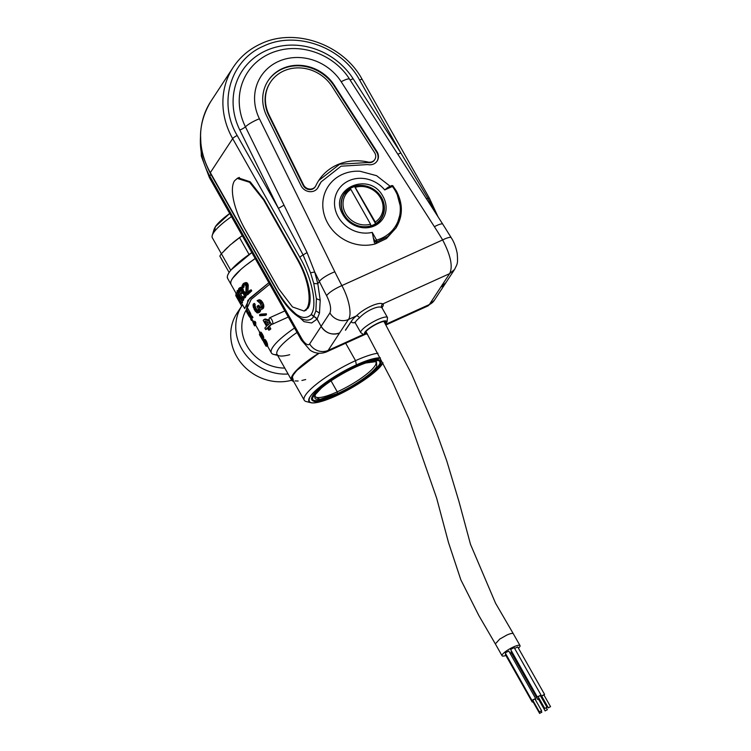 <?xml version="1.0" encoding="UTF-8"?>
<svg xmlns="http://www.w3.org/2000/svg" width="751" height="751" viewBox="0 0 751 751"><rect width="100%" height="100%" fill="white"/><g stroke="black" fill="none" stroke-linecap="round" stroke-linejoin="round"><path stroke-width="1.13" d="M230.67 282.911L231.055 281.137M232.613 278.264L240.733 269.59M246.732 264.643L255.199 258.522A52.992 11.378 150.5 0 0 231.008 284.385L236.021 293.247M231.364 269.628L251.838 252.589A52.992 11.378 150.5 0 0 227.656 278.461L227.318 276.912M227.797 274.96L228.867 272.923M249.079 254.514L239.541 237.654A51.594 11.077 -29.5 0 1 242.301 235.73A51.594 11.077 150.5 0 0 239.541 237.654L249.079 254.514M235.138 240.893L242.263 235.654A48.806 10.476 150.5 0 0 235.204 240.836A48.806 10.476 150.5 0 0 234.988 241.005M236.255 240.038L232.941 242.648M221.385 253.744A51.594 11.077 150.5 0 0 219.855 256.082L229.149 272.5L219.855 256.082A51.594 11.077 -29.5 0 1 221.385 253.744L230.764 270.332L221.385 253.744L230.106 245.061L239.541 237.654M227.478 247.473L224.483 250.44M220.259 256.823L220.719 257.668M223.31 262.381L219.855 256.082M221.77 259.583L222.474 260.869M229.712 213.472A41.418 8.89 150.5 0 0 215.349 226.718L229.712 213.472M214.148 229.149L215.349 226.718L214.439 231.533M221.376 253.763L212.355 237.823A46.299 9.941 150.5 0 1 213.584 232.735A46.299 9.941 150.5 0 1 231.486 216.607A46.299 9.941 150.5 0 0 213.584 232.735A46.299 9.941 150.5 0 0 212.27 235.363L214.176 229.074M293.585 381.395L291.285 378.157L295.246 371.679L318.677 353.27A47.416 10.185 150.5 0 0 291.529 380.034A47.416 10.185 150.5 0 0 293.585 381.395M304.239 400.227A46.299 9.941 150.5 0 0 306.314 401.569A46.299 9.941 -29.5 0 1 305.46 395.139A46.299 9.941 150.5 0 0 304.239 400.227L292.505 379.48A46.299 9.941 150.5 0 1 319.091 353.299L309.919 359.485M303.273 364.61L299.386 368.009M295.866 371.614L293.838 374.233M292.402 377.058L293.322 380.316M295.087 380.935L298.147 381.02M301.911 380.466L305.676 379.546M289.708 354.716A47.416 10.185 -29.5 0 1 279.156 355.805A47.416 10.185 -29.5 0 1 297.011 332.43A47.416 10.185 150.5 0 0 277.044 354.425L291.501 379.978M284.77 368.084A40.441 36.452 -146.7 0 1 248.497 348.351A40.441 36.452 -146.7 0 1 246.272 309.853A40.441 36.452 -146.7 0 0 248.497 348.351A40.441 36.452 -146.7 0 0 284.77 368.084M269.703 284.169L251.116 299.433L246.647 309.177L251.228 299.302L269.703 284.169M246.45 309.919L247.821 300.419L268.877 282.705L249.585 298.419L244.695 308.567L242.676 305.009A52.992 11.378 150.5 0 0 242.742 305.113L241.465 305.695L242.582 304.831A52.992 11.378 150.5 0 0 242.676 305.009M245.952 265.253L255.199 258.522A52.992 11.378 150.5 0 0 231.008 284.385L227.656 278.461M241.55 302.991L242.582 304.831L241.55 302.991M242.582 302.165A52.992 11.378 150.5 0 0 242.479 302.578L241.278 303.122L242.582 302.165L241.231 299.771L242.582 302.165L241.278 303.122L236.096 293.021L237.288 292.477L236.096 293.021L241.55 299.208L236.978 291.135L238.424 290.13L237.269 290.646L242.639 300.137L243.812 299.602A52.992 11.378 150.5 0 0 243.39 300.325L242.216 300.86L243.812 299.602L243.099 298.344L243.812 299.602L242.216 300.86L236.715 294.439L241.39 302.709L242.582 302.165M238.696 294.167L237.288 292.477L238.696 294.167M239.466 291.914L242.216 296.767L239.466 291.914M243.587 296.598L242.113 296.814L243.587 296.598M242.855 292.974A52.992 11.378 150.5 0 0 242.78 293.078L241.597 293.613L242.93 292.993L244.225 295.509L242.93 292.993L241.888 293.247A54.391 11.678 150.5 0 0 241.597 293.613L243.071 292.702M240.489 289.041L239.316 289.576L240.573 289.06L241.662 291.463L241.08 289.473L239.607 289.21A54.391 11.678 150.5 0 0 239.316 289.576L240.489 289.041L240.254 289.698L240.489 289.041M240.292 290.365L240.254 289.698L239.081 290.233L239.316 289.576L239.081 290.233L240.254 289.698L240.292 290.365L239.109 290.9L239.081 290.233L239.325 291.679L240.508 291.144L240.292 290.365L239.109 290.9L239.325 291.679L240.508 291.144L240.292 290.365M240.198 291.585L239.325 291.679A54.391 11.678 150.5 0 0 239.025 292.111L240.198 291.585M241.353 287.314L239.607 287.84L240.799 287.295L240.16 287.858L242.151 287.727L241.353 287.314M242.695 288.44L242.151 287.727L240.958 288.271L242.151 287.727L242.92 288.844L241.503 288.975L242.695 288.44M243.296 289.745L242.92 288.844L241.728 289.379L242.92 288.844L243.296 289.745L242.104 290.29L243.296 289.745L243.465 290.553L243.296 289.745M243.465 291.548L243.465 290.553L243.465 291.548L242.282 292.083L242.273 291.088L243.465 290.553L242.273 291.088L242.282 292.083L244.122 291.463L242.282 292.083L243.455 292.43L244.638 291.867L243.465 291.548M245.183 292.58L244.122 291.463L242.93 291.998L243.991 293.115L245.183 292.58L245.643 293.388L244.638 291.867L243.446 292.411L244.441 293.923L245.643 293.388L244.441 293.923L244.704 294.627L245.859 294.101L244.704 294.627L244.873 295.434L246.056 294.89L245.643 293.388L246.037 295.584L246.056 294.89L244.845 296.129L243.991 293.115L245.183 292.58M245.934 296.382L246.037 295.584L244.845 296.129L246.037 295.584L245.934 296.382L244.742 296.917L244.845 296.129L244.742 296.917L245.934 296.382M245.145 297.696L245.737 296.955L244.544 297.499A54.391 11.678 150.5 0 0 243.962 298.231L245.145 297.696M244.507 284.62L243.286 285.173L245.014 284.441L246.046 286.253L245.605 284.817L243.737 284.732A54.391 11.678 150.5 0 0 243.286 285.173L244.507 284.62L244.075 285.361L244.507 284.62M243.991 286.084L244.075 285.361L242.864 285.915L243.286 285.173L242.864 285.915L244.075 285.361L243.991 286.084L242.78 286.638L242.864 285.915L242.911 287.455L244.122 286.901L243.991 286.084L242.78 286.638L242.911 287.455L244.122 286.901L243.991 286.084M243.624 287.426L244.122 286.901L242.911 287.455A54.391 11.678 150.5 0 0 242.423 287.971L243.624 287.426M246.065 282.517L244.094 283.136L247.041 282.855L246.065 282.517M247.623 283.54L247.041 282.855L245.774 283.427L247.041 282.855L247.858 283.944L246.366 284.113L247.623 283.54M248.177 284.873L247.858 283.944L246.591 284.516L247.858 283.944L248.177 284.873L246.919 285.446L248.177 284.873L248.262 285.718L248.177 284.873M247.868 292.946L248.262 285.718L247.868 292.946M251.163 289.802L251.735 290.806A52.992 11.378 150.5 0 0 247.642 294.796L251.735 290.806L251.163 289.802L249.905 290.374L251.163 289.802M230.951 284.272L230.688 282.62M231.627 279.879L233.345 277.241M236.725 273.383L240.282 269.985M277.607 355.411L273.693 354.425A51.594 11.077 -29.5 0 1 294.523 328.027A51.594 11.077 150.5 0 0 271.393 352.932A51.594 11.077 150.5 0 0 277.185 354.669M254.505 303.413L255.209 304.653L254.505 303.413L253.303 303.958L254.505 303.413M255.096 305.159L253.885 305.704L255.209 304.653L253.885 305.704L255.096 305.159L255.124 305.92L255.096 305.159M255.284 306.549L255.124 305.92L253.922 306.464L253.885 305.704L254.082 307.084L255.284 306.549L255.124 305.92L253.922 306.464L254.664 308.454L255.866 307.91L255.284 306.549L254.082 307.084L255.5 309.938L256.701 309.393L255.866 307.91L256.701 309.393L255.5 309.938L256.316 311.036L257.518 310.492L256.701 309.393L257.518 310.492L256.316 311.036L256.72 311.402L257.922 310.858L257.518 310.492L257.922 310.858L256.72 311.402L257.631 311.618L258.278 309.018L258.156 311.083A52.992 11.378 150.5 0 0 257.631 311.618L256.316 311.036L254.664 308.454L255.866 307.91L255.284 306.549M258.447 311.092L257.922 310.858L258.447 311.092M258.851 305.281L259.414 306.267L258.851 305.281L257.612 305.845L258.851 305.281M260.559 307.459L259.414 306.267L258.175 306.83L259.414 306.267L260.559 307.459L259.311 308.023L260.559 307.459M262.08 307.553L259.902 308.22L262.08 307.553M259.198 299.724L257.105 300.663L260.231 303.442L261.386 306.877L260.231 303.442L257.105 300.663L259.198 299.724L257.105 300.663L259.198 300.663L260.484 300.081L259.198 299.724L257.922 300.297L260.118 301.329L261.414 300.747L259.198 299.724M262.587 302.315L260.484 300.081L259.198 300.663L261.282 302.906L262.587 302.315L262.859 302.803L261.414 300.747L260.118 301.329L261.564 303.395L262.859 302.803L261.564 303.395L262.352 305.281L263.648 304.699L262.859 302.803L263.648 304.699L262.352 305.281L262.55 306.586L263.836 306.004L263.648 304.699L263.676 307.619L263.836 306.004L262.55 306.586L262.399 308.201L262.352 305.281L261.282 302.906L262.587 302.315M263.122 308.483L263.676 307.619L261.855 309.055L262.399 308.201L261.855 309.055L263.122 308.483M260.625 310.05L260.475 310.97L260.625 310.05L259.405 310.604L260.625 310.05M260.062 311.768L260.475 310.97L259.255 311.524L259.405 310.604L259.255 311.524L260.475 310.97L260.062 311.768A51.594 11.077 150.5 0 0 259.536 312.303L258.335 312.857L259.255 311.524L258.851 312.313L260.062 311.768L258.851 312.313A52.992 11.378 150.5 0 0 258.335 312.857L260.062 311.768M266.361 313.768L260.785 314.143L259.574 314.697L259.743 315.702L265.178 315.382L266.445 314.81L266.361 313.768L265.094 314.34L265.178 315.382L266.445 314.81L266.361 313.768L259.574 314.697L266.361 313.768M271.824 324.132A51.594 11.077 150.5 0 0 269.421 326.385L270.82 328.854A51.594 11.077 150.5 0 0 269.994 329.68L268.783 330.233L270.82 328.854L269.421 326.385L268.201 326.938L271.458 323.906A52.992 11.378 150.5 0 0 268.201 326.938L269.6 329.407L270.82 328.854L268.783 330.233L267.384 327.765A52.992 11.378 150.5 0 0 265.685 329.586L267.384 327.765L268.783 330.233A52.992 11.378 150.5 0 1 269.6 329.407L268.201 326.938L271.824 324.132M267.638 328.215A51.594 11.077 150.5 0 0 266.877 329.051L265.685 329.586L267.638 328.215M269.271 320.048L265.234 318.978L264.005 319.532L269.553 320.968L264.005 319.532L265.234 318.978L269.196 320.029M250.44 313.186L247.868 308.53L250.017 312.322L248.825 312.867L250.017 312.322L250.44 313.186L249.248 313.73L250.44 313.186L250.759 313.965L250.44 313.186M251.041 314.866L250.759 313.965L251.041 314.866L249.839 315.411L249.557 314.5L250.759 313.965L249.557 314.5L249.839 315.411L251.041 314.866L251.153 315.448L251.041 314.866M251.191 316.847L251.191 315.936L249.989 316.481L251.153 315.448L249.952 316.002L249.839 315.411L249.952 316.002L251.153 315.448L251.191 315.936A51.594 11.077 150.5 0 0 251.172 316.575M252.158 316.124L252.965 317.542L252.158 316.124L250.965 316.659L252.158 316.124M254.195 321.954L253.847 320.977M255.199 321.494L255.744 322.442A51.594 11.077 150.5 0 0 255.753 325.277L254.476 325.85L254.551 322.986L255.744 322.442L255.199 321.494L254.007 322.038L255.199 321.494M261.217 332.449L259.583 332.637L260.785 332.092L261.217 332.449L260.024 332.993L261.217 332.449L261.62 332.946L261.217 332.449M262.268 333.979L261.62 332.946L260.428 333.482L261.62 332.946L262.268 333.979L262.625 334.617L262.268 333.979L261.076 334.524L262.268 333.979M263.141 335.631L262.625 334.617L261.432 335.153L262.625 334.617L263.141 335.631L261.949 336.176L263.141 335.631L263.451 336.401L263.141 335.631M263.732 337.312L263.451 336.401L263.732 337.312L262.54 337.856L262.259 336.946L263.451 336.401L262.259 336.946L262.54 337.856L263.732 337.312M263.742 337.866L262.559 338.288A52.992 11.378 150.5 0 0 262.54 338.419L263.742 337.866M263.976 339.818L262.606 340.137A52.992 11.378 150.5 0 0 262.709 340.391L259.386 334.448A52.992 11.378 150.5 0 0 259.489 334.702L262.709 340.391L263.188 340.175L262.709 340.391L260.099 335.706L262.212 338.391L260.099 335.706L262.606 340.137L263.864 339.565L263.094 338.203L263.864 339.565A51.594 11.077 150.5 0 0 263.892 339.649M264.662 339.321L263.329 339.903L264.662 339.321M265.225 339.64L263.695 339.912L264.896 339.368L264.023 340.175L265.225 339.64L265.732 340.212L265.225 339.64M266.295 341.095L265.732 340.212L264.54 340.757L265.732 340.212L266.295 341.095L265.103 341.63L266.295 341.095L266.802 342.109L266.295 341.095M267.187 343.113L266.802 342.109L265.61 342.653L266.802 342.109L267.403 343.789L267.187 343.113L265.995 343.658L267.187 343.113M267.525 344.38L267.403 343.789L266.201 344.334L265.995 343.658L266.201 344.334L267.403 343.789L267.525 344.38L266.314 344.925L266.201 344.334L266.314 344.925L267.525 344.38M267.628 345.207L266.314 344.925L267.581 344.728L266.417 345.76L267.628 345.207L267.628 345.751L267.628 345.207M267.572 345.882L266.398 346.305L266.417 345.76A52.992 11.378 150.5 0 0 266.398 346.305L267.572 345.882M239.738 309.543A46.299 41.727 33.3 0 0 236.612 356.35A46.299 41.727 33.3 0 0 291.67 380.25A46.299 41.727 -146.7 0 1 236.612 356.35A46.299 41.727 -146.7 0 1 236.978 313.233L242.019 305.554A46.299 41.727 -146.7 0 1 242.122 305.394A46.299 41.727 -146.7 0 0 243.577 351.778A46.299 41.727 -146.7 0 0 288.121 374.007A46.299 41.727 -146.7 0 1 243.634 351.862A46.299 41.727 -146.7 0 1 242.019 305.554M365.765 362.996L376.42 361.56L376.814 366.526C372.627 373.35 353.824 386.296 337.593 393.524C319.522 401.165 312.191 401.41 315.617 394.256L321.231 388.192A36.255 7.782 150.5 0 0 315.617 394.256L314.585 396.321L319.935 399.363L337.593 393.524L337.255 391.834A34.865 7.482 150.5 0 1 315.195 396.378A34.865 7.482 150.5 0 1 314.979 395.355A34.865 7.482 150.5 0 0 337.255 391.834L331.05 380.86L337.255 391.834A34.865 7.482 150.5 0 0 374.965 365.878A34.865 7.482 150.5 0 0 375.885 362.038A34.865 7.482 150.5 0 0 375.125 361.325A34.865 7.482 150.5 0 1 374.965 365.878A34.865 7.482 150.5 0 1 337.255 391.834L337.593 393.524A36.255 7.782 150.5 0 0 376.814 366.526L376.157 361.484L365.775 362.986M354.829 367.258L353.834 366.582M357.776 383.113L337.049 394.359L319.804 400.33M316.659 400.696L314.181 400.452M312.904 399.729L312.435 398.753M379.518 361.053L380.015 362.658M379.48 364.385L377.697 367.089M375.453 369.586L362.893 379.743M312.435 398.762A38.564 8.28 150.5 0 0 337.049 394.359L337.33 395.242A39.043 8.383 150.5 0 0 379.799 361.109A39.043 8.383 150.5 0 0 355.899 366.967A39.043 8.383 150.5 0 0 312.378 399.25A39.043 8.383 150.5 0 0 337.33 395.242A39.043 8.383 -29.5 0 1 313.43 401.1A39.043 8.383 -29.5 0 1 355.899 366.967L355.608 366.075A39.531 8.486 -29.5 0 1 380.87 362.02L380.851 362.958A39.043 8.383 -29.5 0 1 337.33 395.242L337.049 394.359A38.564 8.28 150.5 0 0 379.358 360.893M367.173 361.531L355.608 366.075L355.899 366.967A39.043 8.383 -29.5 0 1 380.851 362.958M345.507 391.252A42.816 9.19 -29.5 0 1 336.035 395.899C314.697 404.92 306.042 405.211 310.079 396.763C315.026 388.708 337.227 373.425 356.387 364.892L380.447 357.889A42.816 9.19 -29.5 0 0 356.387 364.892L355.542 360.658A46.299 9.941 -29.5 0 1 377.978 353.214A46.299 9.941 150.5 0 0 355.542 360.658A46.299 9.941 150.5 0 0 305.46 395.139A46.299 9.941 -29.5 0 1 355.542 360.658L356.387 364.892A42.816 9.19 -29.5 0 0 310.079 396.763A42.816 9.19 -29.5 0 0 310.858 402.714A42.816 9.19 -29.5 0 0 336.035 395.899L345.526 391.243M355.89 385.376A42.816 9.19 -29.5 0 0 382.343 364.019A42.816 9.19 -29.5 0 0 383.029 362.855L355.908 385.366M313.43 401.1L312.613 400.64A39.531 8.486 -29.5 0 1 355.608 366.075L342.756 372.599M335.321 376.993L321.766 386.53M316.809 390.905L313.308 394.857M311.703 397.852L311.637 399.448M380.87 362.085L380.785 361.334M379.94 360.227L378.523 359.701M375.8 359.616L372.571 360.086M345.676 343.216L355.542 360.658L345.676 343.216M257.18 312.895L258.335 312.857L256.523 312.416L257.18 312.895M255.744 311.684L255.068 310.82L255.744 311.684M253.951 308.839L255.068 310.82L253.951 308.839M253.171 306.483L253.509 307.732L253.171 306.483M252.984 305.488L253.303 303.958L253.998 305.197L253.303 303.958L252.984 305.488M257.584 307.394L258.278 309.018L257.03 306.408L257.612 305.845L259.902 308.22L260.822 308.126L261.386 306.877L260.822 308.126L259.902 308.22L257.612 305.845A52.992 11.378 150.5 0 0 257.03 306.408L257.584 307.394M262.784 308.792L261.855 309.055A52.992 11.378 150.5 0 0 261.526 309.356L262.784 308.792M260.747 309.703L261.526 309.356L260.747 309.703M258.992 309.093L259.996 309.647L258.992 309.093L259.405 310.604L258.992 309.093M260.944 315.157L260.785 314.143M259.574 314.697L265.094 314.34L265.178 315.382L259.743 315.702L259.574 314.697M264.85 328.103L265.685 329.586L264.85 328.103L266.539 326.281A52.992 11.378 150.5 0 0 264.85 328.103M263.188 320.358L266.539 326.281L263.188 320.358L264.005 319.532A52.992 11.378 150.5 0 0 263.188 320.358M267.356 325.455L270.332 322.677L264.981 321.259L267.356 325.455L270.332 322.677L264.981 321.259L267.356 325.455M268.351 324.498L266.83 321.794L268.351 324.498M247.868 308.53L246.675 309.074L249.557 314.5L246.675 309.074L247.868 308.53M249.989 316.481L249.952 316.002L249.989 316.481A52.992 11.378 150.5 0 0 249.961 317.401L249.989 316.481M250.862 316.988L249.961 317.401L250.862 316.988M250.834 317.11L249.914 317.523L250.834 317.11M249.182 316.471L248.759 315.739L249.182 316.471M246.61 311.947L248.759 315.739L246.61 311.947L246.675 309.074A52.992 11.378 150.5 0 0 246.61 311.947M249.032 313.993L248.694 313.289L249.032 313.993M249.407 315.12L249.445 315.533A52.992 11.378 150.5 0 0 249.426 316.453L249.407 315.12M248.985 316.002L249.416 315.805L248.637 315.429L248.985 316.002M247.032 312.585L248.637 315.429L249.398 315.082L248.637 315.429L247.032 312.585L247.088 310.445A52.992 11.378 150.5 0 0 247.032 312.585L248.037 312.125L247.032 312.585M247.088 310.445L248.694 313.289L247.088 310.445M251.951 320.245L251.435 320.48L251.378 318.03A52.992 11.378 150.5 0 0 251.435 320.48L251.951 320.245M250.9 319.532L251.435 320.48L250.965 316.659L251.773 318.086L252.965 317.542L251.773 318.086L253.81 324.545L250.965 316.659A52.992 11.378 150.5 0 0 250.9 319.532M255.753 325.277L254.476 325.85L251.378 318.03L254.476 325.85A52.992 11.378 150.5 0 1 254.551 322.986L254.007 322.038A52.992 11.378 150.5 0 0 253.81 324.545L254.007 322.038L254.551 322.986L255.744 322.442L255.753 325.277L259.846 332.524M259.386 334.448L260.4 333.988L259.386 334.448L261.996 337.471L261.658 336.204L261.78 337.415L259.386 334.448M261.235 335.35L260.409 333.998L261.235 335.35M259.433 332.749L262.259 336.946L259.433 332.749M263.62 337.969L262.409 338.523L263.62 337.969M263.179 340.616L263.329 339.903L264.023 340.175L265.995 343.658L264.54 340.757L263.197 340.072A52.992 11.378 150.5 0 0 263.179 340.616L263.179 340.616M265.929 346.033L265.544 345.404L265.929 346.033M265.619 345.366L265.413 342.841L263.639 340.926A52.992 11.378 150.5 0 0 263.629 341.348L265.948 345.46A52.992 11.378 150.5 0 1 265.967 345.028L264.99 341.987L263.779 340.691L263.629 341.348L264.314 341.038L263.742 341.855L264.634 341.452L263.742 341.855L265.601 345.347M265.028 344.502L264.474 343.507L265.028 344.502M263.967 342.559L263.301 341.067L263.967 342.559M265.938 344.728L265.356 344.981L265.938 344.728M265.751 343.874L264.934 344.249L265.751 343.874M265.46 342.954L264.465 343.404L265.46 342.954M265.178 342.362L264.164 342.822L265.178 342.362M237.063 295.669L238.283 298.842L238.743 298.635L238.611 299.696L237.063 295.669M239.194 299.433L238.611 299.696L239.194 299.433M239.438 299.865L238.611 299.696L239.438 299.865M239.916 300.719L238.921 301.17L241.324 305.404L242.742 305.113L241.465 305.695L236.096 296.213L235.758 294.946L236.687 295.002L236.706 295.838L235.758 294.946A54.391 11.678 150.5 0 0 236.096 296.213L241.465 305.695A54.391 11.678 150.5 0 1 241.324 305.404L238.921 301.17L239.916 300.719M236.527 296.927L238.039 298.926A54.391 11.678 150.5 0 0 238.236 299.959L236.321 295.894A54.391 11.678 150.5 0 0 236.527 296.927L236.997 296.72L236.527 296.927M237.016 296.748L237.363 297.358L237.016 296.748M236.715 294.439L242.216 300.86A54.391 11.678 150.5 0 1 242.639 300.137L237.269 290.646A54.391 11.678 150.5 0 0 236.978 291.135L241.55 299.208L236.096 293.021A54.391 11.678 150.5 0 0 235.908 293.632L241.278 303.122A54.391 11.678 150.5 0 1 241.39 302.709L236.715 294.439M242.676 298.194L243.962 298.231L242.676 298.194M241.822 297.246L242.216 297.762L242.113 296.814L243.465 297.133L244.225 295.509L243.465 297.133L241.822 297.246M241.137 292.806L241.597 293.613L241.428 292.439A54.391 11.678 150.5 0 0 241.137 292.806M238.621 291.219L238.414 290.064L238.621 291.219M238.414 290.064L238.809 288.478L240.16 287.858L241.503 288.975L242.273 291.088L241.503 288.975L240.16 287.858L238.809 288.478L238.414 290.064M245.868 294.326L246.441 295.34L251.735 290.806L250.477 291.379A54.391 11.678 150.5 0 0 246.441 295.34L245.868 294.326L246.046 286.253L245.868 294.326M242.066 287.06L242 285.84L242.066 287.06M242 285.84L243.277 283.615L244.817 283.089L246.366 284.113L247.004 286.281L248.262 285.718L247.004 286.281L246.657 293.5L247.004 286.281L246.366 284.113L244.094 283.136L242 285.84M246.657 293.5L249.905 290.374L250.477 291.379L249.905 290.374A54.391 11.678 150.5 0 0 246.657 293.5M272.688 323.953A3.483 1.314 -114.4 0 0 271.993 320.076A3.483 1.314 -114.4 0 0 269.553 317.833A3.483 1.314 -114.4 0 0 269.299 318.077A3.483 1.314 -114.4 0 0 269.985 321.954A3.483 1.314 -114.4 0 0 272.435 324.188A3.483 1.314 -114.4 0 0 272.688 323.953M341.912 198.508A22.032 19.855 -146.7 0 1 343.639 195.129L344.305 194.124A22.032 19.855 -146.7 0 1 349.863 188.698L344.305 194.124A22.032 19.855 -146.7 0 0 344.127 214.636A22.032 19.855 -146.7 0 0 370.881 225.854A22.032 19.855 -146.7 0 0 375.594 223.723A22.032 19.855 33.3 0 0 381.142 218.297C385.094 211.763 385.16 204.873 381.358 197.635C374.777 187.75 365.887 184.033 354.688 186.473L375.247 222.024L375.594 223.723L354.566 186.567A22.032 19.855 -146.7 0 0 350.022 188.595M270.463 82.216L270.135 82.723A37.372 33.682 33.3 0 0 268.811 115.588L303.216 185.413A6.975 6.28 33.3 0 0 303.404 185.769A6.975 6.28 33.3 0 0 315.12 186.924L315.448 186.426A6.975 6.28 33.3 0 0 315.861 185.685A50.899 45.877 33.3 0 1 318.846 180.306A50.899 45.877 33.3 0 1 368.046 162.038A6.975 6.28 33.3 0 0 374.787 159.531A6.975 6.28 33.3 0 0 374.843 153.044A6.975 6.28 33.3 0 0 374.627 152.688L332.111 86.553A37.372 33.682 33.3 0 0 270.463 82.216A37.372 33.682 33.3 0 0 269.149 115.091L303.545 184.906A6.975 6.28 33.3 0 0 303.742 185.262A6.975 6.28 33.3 0 0 315.448 186.426M301.386 186.332A9.763 8.796 33.3 0 0 317.786 187.957A9.763 8.796 33.3 0 0 318.358 186.924L321.175 181.836L341.038 166.196L367.68 164.563A9.763 8.796 33.3 0 0 377.124 161.061A9.763 8.796 33.3 0 0 377.199 151.974A9.763 8.796 33.3 0 0 376.899 151.486L334.383 85.342A40.16 36.198 33.3 0 0 268.135 80.686A40.16 36.198 33.3 0 0 266.718 116.011L301.113 185.826A9.763 8.796 33.3 0 0 301.386 186.332M317.617 188.201A9.763 8.796 33.3 0 0 318.02 187.421L318.358 186.924M317.119 319.1L313.758 316.265L315.899 310.764L316.415 298.776L313.768 283.484L310.529 272.773L303.094 254.946L278.424 208.374L284.028 205.164L307.056 252.533L314.707 272.012L317.842 283.803L320.217 300.24L319.475 313.158L317.119 319.1A557.815 502.757 -146.7 0 0 321.109 326.347A13.95 12.57 33.3 0 0 321.146 326.413C325.906 333.303 332.064 335.472 339.612 332.937A13.95 12.57 -146.7 0 1 321.146 326.413L317.025 319.147L311.609 322.977L304.071 321.663L285.868 304.643M343.798 194.359A22.436 20.221 -146.7 0 1 345.357 192.678M278.818 288.985L292.468 306.924L304.108 311.045L306.784 308.642C309.309 304.634 309.769 297.903 308.163 288.45C306.417 279.043 302.935 269.628 297.715 260.193L263.639 199.973L249.567 182.268L237.222 178.419L234.481 180.85C231.984 184.924 231.721 191.561 233.702 200.78C235.823 210.083 239.513 219.414 244.751 228.764L278.818 288.985M539.443 711.826L541.593 710.728L539.443 711.826M539.415 711.967L532.703 700.11L534.853 699.012M539.669 713.309L541.828 712.211L539.669 713.309M539.64 713.45L532.928 701.594L533.285 701.143M545.207 710.803L547.357 709.704L545.207 710.803M545.17 710.944L538.467 699.087L539.087 698.439M548.399 707.771L550.549 706.672L548.399 707.771M548.361 707.911L541.659 696.055L543.808 694.957M544.841 708.4L546.991 707.301L544.841 708.4M544.804 708.54L538.101 696.684L540.251 695.586M532.881 700.42L532.027 700.298L535.613 698.468L535.069 699.19M531.98 700.523L505.207 652.872L508.793 651.051L535.613 698.468M533.107 701.913L532.206 702.007L533.191 700.965M532.206 702.007L505.376 654.59L505.695 654.065M538.645 699.397L537.791 699.265L539.002 698.28M537.735 699.5L510.915 652.084L511.478 651.342M541.837 696.365L540.983 696.233L544.569 694.403L544.024 695.135M514.604 648.366L517.749 646.986L544.569 694.403M538.279 697.003L537.425 696.872L541.011 695.041L540.457 695.764M537.369 697.097L510.596 649.455L514.182 647.625L541.011 695.041M518.425 648.197A10.317 2.215 150.5 0 0 520.021 645.588L513.308 633.741A10.317 2.215 150.5 0 0 513.308 633.741A10.317 2.215 150.5 0 0 506.784 635.083L499.725 639.092L495.341 643.889L478.838 615.538L460.832 579.791L448.516 542.597L436.641 498.12L409.06 419.002L392.689 382.306L365.981 331.604M510.239 653.614A10.317 2.215 150.5 0 0 511.422 652.995M520.021 645.588A10.317 2.215 150.5 0 0 513.487 646.94A10.317 2.215 -29.5 0 0 502.053 655.754A10.317 2.215 -29.5 0 0 505.883 655.492M345.422 330.13L352.125 320.17A18.127 3.896 -29.5 0 1 356.434 315.88A2.788 1.633 -128.6 0 1 359.466 317.842C365.634 310.905 379.058 304.897 381.771 307.732A15.339 3.295 -29.5 0 1 382.118 308.051L381.733 307.14M303.995 311.092L307.919 308.276A39.887 15.001 -114.4 0 0 298.213 259.93L264.145 199.71L250.214 181.808L238.208 177.827L237.119 178.475M367.042 333.463L365.521 333.097L365.821 331.839A11.434 2.46 150.5 0 1 376.242 324.263A11.434 2.46 150.5 0 1 385.423 321.832A11.434 2.46 150.5 0 1 385.122 323.09L384.991 323.277M381.921 307.535L382.963 306.192L381.968 307.713M354.96 322.62A18.127 3.896 -29.5 0 1 352.125 320.17L345.498 330.271M385.62 324.366L429.356 304.549L449.633 273.636C453.069 266.708 450.741 255.471 442.639 239.926A543.865 490.187 33.3 0 0 434.388 226.699A13.95 2.675 -32.7 0 1 442.799 224.202L451.257 237.757C454.045 242.029 456.045 247.323 457.246 253.65C457.913 264.117 457.556 263.179 454.59 269.44L445.765 282.874A13.95 12.57 -146.7 0 1 440.828 287.07L445.925 282.629M313.758 316.265A4.187 3.774 -146.7 0 1 311.271 314.209L313.805 316.443A5.576 5.032 -146.7 0 1 317.025 319.147M321.109 326.347L329.924 312.914C331.482 309.046 330.365 303.273 326.582 295.612C329.342 292.252 334.439 288.91 341.865 285.596C348.962 298.4 352.2 314.66 348.436 319.504L356.434 315.88C364.019 308.248 379.02 301.451 382.794 303.93A2.788 2.694 -62.2 0 0 381.771 307.732M382.052 216.767A22.436 20.221 -146.7 0 1 381.132 218.86M396.265 191.007L401.334 210.036L395.955 228.022L386.399 238.611L375.434 243.868A39.747 35.823 -146.7 0 1 327.858 223.432A39.747 35.823 -146.7 0 1 360.001 171.247L376.57 175.678L390.191 186.276M393.13 186.257L396.303 190.857C403.156 203.896 403.034 216.279 395.955 228.022L387.723 236.593L376.758 241.85L375.434 243.868L374.28 242.366L372.233 232.378A29.402 26.501 -146.7 0 1 338.241 216.955A29.402 26.501 -146.7 0 1 346.615 181.902A29.402 26.501 -146.7 0 1 384.737 189.928L388.145 187.243L391.393 185.769A1.399 0.526 -114.4 0 1 391.487 185.685L388.145 187.243M397.683 154.03A5.576 1.07 -32.7 0 0 400.818 152.904L359.588 80.047C341.799 46.731 295.744 30.462 263.517 46.14C230.341 60.108 217.715 102.953 237.194 135.509L278.424 208.374L239.813 130.017A67.243 60.606 -146.7 0 1 266.061 50.617A67.243 60.606 -146.7 0 1 353.092 78.677L400.818 152.904L427.967 198.358L435.815 213.331M319.475 313.158L315.899 310.764M451.257 237.757A13.95 2.835 148.8 0 0 442.639 239.926L341.865 285.596A543.865 490.187 33.3 0 1 334.833 271.806L259.424 118.78A13.95 3.304 153.8 0 0 245.417 126.806L284.028 205.164M310.529 272.773L314.707 272.012L319.363 281.475A557.815 502.757 33.3 0 0 326.582 295.612M376.946 161.315A9.763 8.796 33.3 0 0 376.861 152.481A9.763 8.796 33.3 0 0 376.57 151.993L334.054 85.849A40.16 36.198 33.3 0 0 267.966 80.939M321.175 181.836L320.846 182.333A48.111 43.361 33.3 0 0 318.02 187.421M318.677 180.559L339.668 164.206L367.718 162.545A6.975 6.28 33.3 0 0 374.458 160.038L374.787 159.531M381.142 218.297L380.485 219.311A22.032 19.855 -146.7 0 1 378.082 222.249M349.863 188.698L350.867 189.393L370.534 224.155L370.881 225.854M381.592 218.166A22.333 20.136 33.3 0 0 381.78 217.856A22.333 20.136 33.3 0 0 381.574 197.673A22.333 20.136 33.3 0 0 344.456 193.364A22.333 20.136 33.3 0 0 344.249 193.655M375.247 222.024A20.643 18.606 33.3 0 0 380.475 197.813A20.643 18.606 33.3 0 0 355.58 187.252M343.029 214.786A23.732 21.394 33.3 0 0 374.467 225.882A23.732 21.394 33.3 0 0 383.085 196.631C369.595 170.045 327.07 189.318 343.029 214.786M303.216 185.413L303.545 184.906M329.924 312.914A13.95 12.57 33.3 0 0 329.961 312.979A13.95 12.57 33.3 0 0 348.436 319.504L328.14 350.407L363.446 334.411M385.319 323.841L387.056 321.822L387.488 317.532A15.339 3.295 150.5 0 0 375.162 320.799A15.339 3.295 150.5 0 0 361.184 330.956A15.339 3.295 -29.5 0 0 360.78 332.646L355.42 323.165A15.339 3.295 -29.5 0 1 355.824 321.475A15.339 3.295 -29.5 0 1 359.466 317.842M454.59 269.44L449.633 273.636L382.794 303.93A18.127 3.896 -29.5 0 1 382.728 306.305A18.127 3.896 -29.5 0 1 381.893 307.384M385.235 323.69A12.551 2.694 150.5 0 0 386.07 322.658A12.551 2.694 150.5 0 0 378.457 322.921A12.551 2.694 150.5 0 0 364.883 332.261A12.551 2.694 150.5 0 0 367.277 333.876M311.271 314.209C317.532 305.685 312.069 278.461 299.874 257.405L232.669 138.625L210.336 172.646L277.541 291.426C291.961 314.735 303.244 322.395 311.383 314.406M210.947 101.235C197.231 123.981 196.997 147.938 210.233 173.106A4.187 0.901 150.5 0 1 210.336 172.646A76.696 69.13 -146.7 0 1 210.947 101.235L233.279 67.205A76.696 69.13 -146.7 0 0 232.669 138.625A4.187 0.901 150.5 0 1 237.194 135.509M210.909 174.307L209.764 176.044L301.649 338.448A11.152 4.196 -114.4 0 0 309.665 343.892L321.137 326.413M364.986 334.467L326.432 351.937C317.964 355.157 311.834 351.552 309.919 350.004L301.282 339.978L209.398 177.574A13.95 2.995 150.5 0 1 209.764 176.044A73.908 66.614 -146.7 0 1 200.451 137.602M326.432 351.937A25.102 9.444 -114.4 0 0 328.14 350.407A13.95 12.57 -146.7 0 1 309.665 343.892M385.958 324.967L427.648 306.07A25.102 9.444 -114.4 0 0 429.356 304.549A13.95 12.57 33.3 0 0 434.303 300.344L445.775 282.864M301.282 339.978A13.95 2.995 -29.5 0 1 301.649 338.448M277.541 291.426A4.187 0.901 150.5 0 0 277.429 291.895C285.005 305.197 293.003 314.106 301.433 318.602A50.026 18.822 -114.4 0 0 313.805 316.443M263.639 199.973L264.164 199.738M297.715 260.193L298.231 259.959M313.768 283.484L317.842 283.803L319.363 281.475A13.95 3.304 -26.2 0 1 334.833 271.806M434.388 226.699L341.189 81.728A48.533 43.736 33.3 0 0 278.368 61.479A48.533 43.736 33.3 0 0 259.424 118.78M299.874 257.405A4.187 0.901 -29.5 0 1 303.094 254.946L307.056 252.533M359.588 80.047A4.187 0.901 -29.5 0 1 362.235 79.503C343.442 44.365 295.04 27.252 260.794 43.84C249.294 49.115 240.113 56.907 233.279 67.205M426.136 198.564L427.967 198.358A4.187 0.901 -29.5 0 1 429.441 198.283L362.235 79.503M442.799 224.202L349.609 79.231A13.95 2.675 147.3 0 0 341.189 81.728M349.609 79.231C334.955 55.677 303.742 43.154 277.748 50.768A61.892 55.781 33.3 0 0 245.417 126.806A5.576 1.324 153.8 0 1 239.813 130.017M320.217 300.231L316.406 298.701M353.092 78.677A5.576 1.07 -32.7 0 1 349.966 79.794M372.233 232.378L376.598 240.095A38.348 34.565 33.3 0 0 395.42 191.036A38.348 34.565 33.3 0 0 392.397 186.455L384.737 189.928M334.054 85.849L334.383 85.342M376.57 151.993L376.899 151.486M367.718 162.545L368.046 162.038M268.811 115.588L269.149 115.091M374.28 242.366L375.087 241.127L373.238 237.86M375.087 241.127A1.399 1.258 33.3 0 0 376.758 241.85A1.399 0.479 -105.7 0 0 376.598 240.095L375.087 241.127M393.177 186.117L392.397 186.455A1.399 0.526 -114.4 0 0 391.487 185.685A1.399 1.399 0 0 1 393.177 186.117M350.867 189.393A20.643 18.606 33.3 0 0 345.638 213.603A20.643 18.606 33.3 0 0 370.534 224.155M267.44 345.939L271.393 352.932M306.305 401.569L310.858 402.714M381.78 217.856L381.395 218.466C374.045 231.158 351.233 228.961 343.911 214.598C340.09 207.285 340.137 200.404 344.052 193.955L344.456 193.364M284.836 310.914L269.553 317.833M541.593 710.728L534.89 698.881M541.828 712.211L541.246 711.188M547.357 709.704L546.362 707.949M550.549 706.672L543.846 694.816M546.991 707.301L540.279 695.454M535.848 699.951L535.303 698.984M513.318 633.741L495.538 603.184L470.492 544.315L459.03 501.743L446.779 460.936L435.815 430.37L411.576 373.979L383.958 321.456M355.42 323.165L354.463 322.357L355.401 322.31M387.488 317.532L382.118 308.051M427.648 306.07L434.303 300.344M209.398 177.574L201.343 156.18L200.517 133.791M210.233 173.106L277.429 291.895M360.78 332.646L363.268 334.383L367.361 334.017M495.35 643.898L502.053 655.754M540.927 696.468L540.513 695.726M237.297 178.391L239.4 177.433M304.108 311.045L306.286 310.06M437.983 216.701L429.441 198.283M288.281 317.006L272.435 324.188"/></g></svg>
